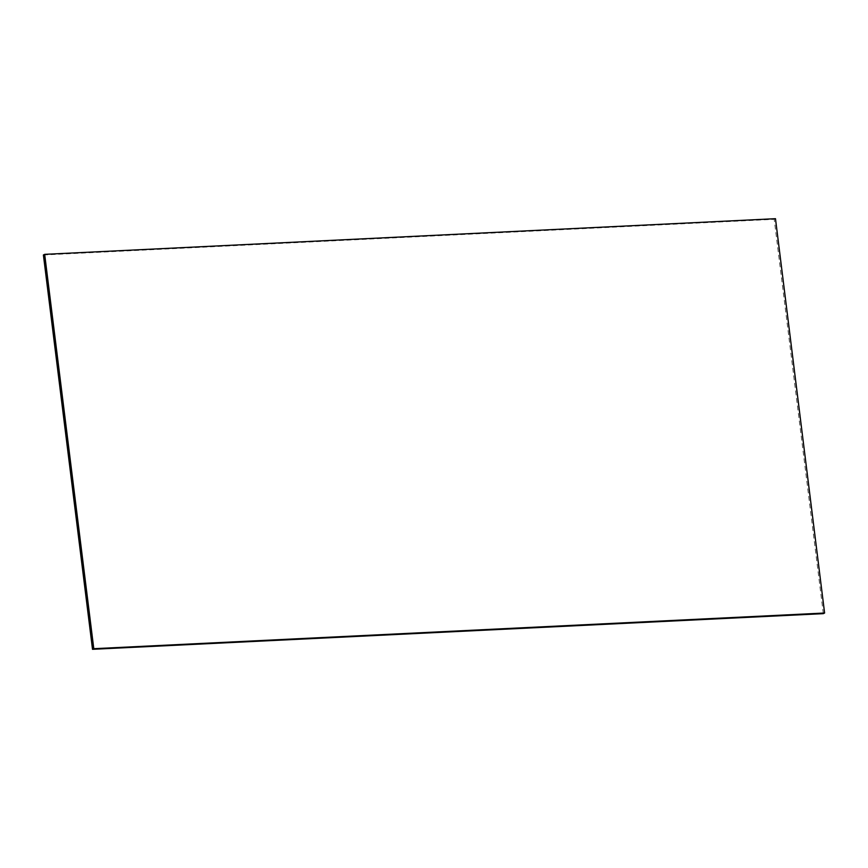 <?xml version="1.0" encoding="UTF-8"?>
<svg xmlns="http://www.w3.org/2000/svg" width="868" height="868" viewBox="0 0 868 868"><rect width="100%" height="100%" fill="white"/><g stroke="black" fill="none" stroke-linecap="round" stroke-linejoin="round"><path stroke-width="0.65" stroke-dasharray="4.34 3.25" d="M823.331 613.654L774.213 219.311L775.482 218.693M43.4 254.975L774.213 219.311"/><path stroke-width="1.3" d="M92.518 649.307L823.331 613.654L824.6 613.025L775.482 218.693L44.669 254.346L93.787 648.689L92.518 649.307L43.4 254.975L44.669 254.346M824.6 613.025L93.787 648.689"/></g></svg>
